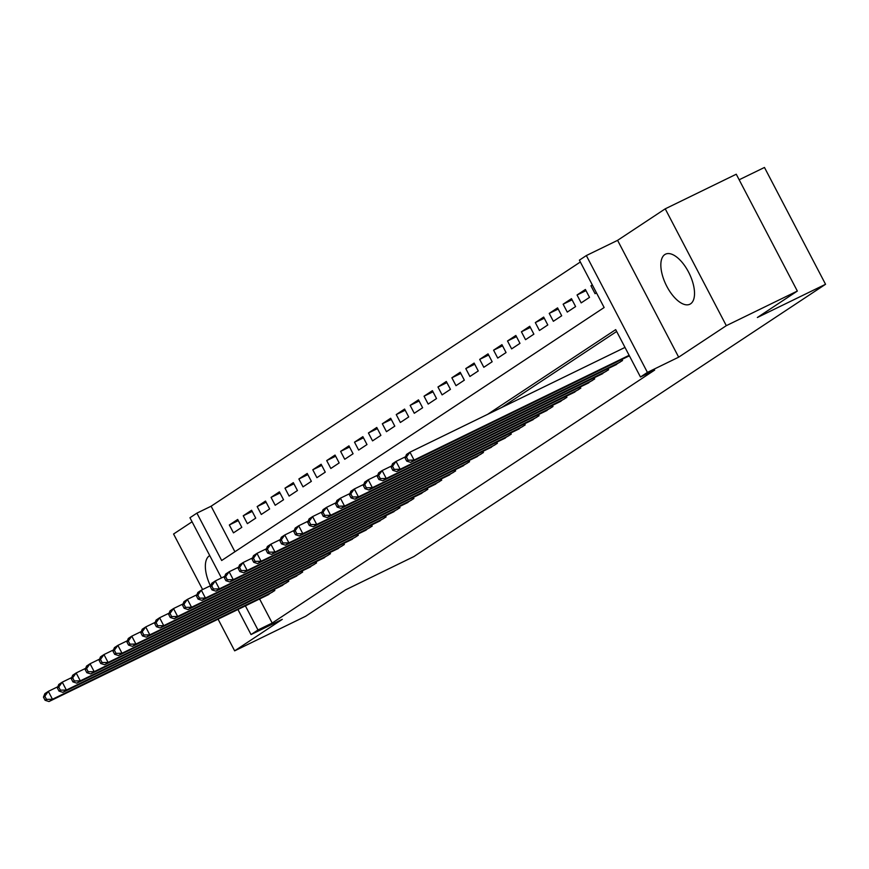 <?xml version="1.0" encoding="UTF-8"?>
<svg xmlns="http://www.w3.org/2000/svg" width="869" height="869" viewBox="0 0 869 869"><rect width="100%" height="100%" fill="white"/><g stroke="black" fill="none" stroke-linecap="round" stroke-linejoin="round"><path stroke-width="1.3" d="M664.807 254.574A27.83 12.916 -116 0 0 666.447 285.629A27.83 12.916 -116 0 0 689.877 304.226A27.83 12.916 -116 0 0 690.562 303.835A27.83 12.916 -116 0 0 688.921 272.79A27.83 12.916 -116 0 0 665.491 254.182A27.83 12.916 -116 0 0 664.807 254.574M209.744 555.584A27.83 12.916 -116 0 0 209.32 555.845A27.83 12.916 -116 0 0 210.396 585.749M221.432 577.95L189.953 517.739L196.905 513.134L221.671 560.505L604.14 307.528L579.384 260.168L586.336 255.562L647.416 372.399L640.464 377.005L615.697 329.633L487.628 414.339M617.587 240.344L678.667 357.17L726.31 325.669L797.34 291.061L736.26 174.224L665.23 208.832L617.587 240.344L586.336 255.562M739.161 179.774L764.47 167.456L825.55 284.282L413.872 556.573L345.677 589.801L305.692 616.24L234.652 650.848L282.284 619.347L251.032 634.566L237.932 609.506M192.071 521.78L173.572 534.011L202.607 589.54M580.34 262.003L211.113 506.214L196.905 513.134M726.31 325.669L665.23 208.832M218.086 619.173L234.652 650.848M627.918 356.507L629.449 355.942M614.014 365.708L622.53 360.526L621.954 359.418M600.099 374.908L608.626 369.727L608.039 368.608M586.195 384.098L594.711 378.917L594.135 377.809M572.291 393.299L580.807 388.117L580.231 387.009M558.376 402.499L566.903 397.318L566.316 396.21M544.472 411.7L552.988 406.518L552.412 405.41M530.557 420.9L539.084 415.719L538.498 414.611M516.653 430.101L525.18 424.919L524.594 423.8M502.749 439.301L511.265 434.12L510.69 433.001M488.834 448.491L497.361 443.309L496.775 442.202M474.93 457.691L483.446 452.51L482.871 451.402M461.015 466.892L469.542 461.711L468.967 460.603M447.111 476.093L455.638 470.911L455.052 469.803M433.207 485.293L441.724 480.112L441.148 479.004M419.292 494.494L427.82 489.312L427.233 488.193M405.388 503.694L413.905 498.513L413.329 497.394M391.484 512.884L400.001 507.702L399.425 506.594M377.57 522.084L386.097 516.903L385.51 515.795M363.666 531.285L372.182 526.103L371.606 524.995M349.751 540.485L358.278 535.304L357.691 534.196M335.847 549.686L344.374 544.505L343.787 543.397M321.943 558.886L330.459 553.705L329.883 552.586M308.028 568.087L316.555 562.906L315.968 561.787M294.124 577.277L302.64 572.095L302.064 570.987M280.22 586.477L288.736 581.296L288.16 580.188M238.291 520.607L229.34 524.974L237.682 519.456L241.81 527.342L233.468 532.86L229.34 524.974M252.195 511.406L243.244 515.773L251.597 510.255L255.725 518.141L247.372 523.659L243.244 515.773M266.11 502.206L257.159 506.573L265.501 501.055L269.629 508.952L261.287 514.47L257.159 506.573M280.014 493.016L271.063 497.372L279.405 491.854L283.533 499.751L275.191 505.269L271.063 497.372M293.928 483.816L284.978 488.172L293.32 482.653L297.448 490.55L289.105 496.069L284.978 488.172M307.832 474.615L298.882 478.971L307.224 473.453L311.352 481.35L303.009 486.868L298.882 478.971M321.736 465.415L312.786 469.771L321.139 464.252L325.267 472.149L316.913 477.668L312.786 469.771M335.651 456.214L326.701 460.581L335.043 455.063L339.171 462.949L330.828 468.467L326.701 460.581M349.555 447.014L340.605 451.38L348.947 445.862L353.075 453.748L344.732 459.277L340.605 451.38M363.459 437.813L354.509 442.18L362.862 436.662L366.99 444.559L358.636 450.077L354.509 442.18M377.374 428.623L368.423 432.979L376.766 427.461L380.894 435.358L372.551 440.876L368.423 432.979M391.278 419.423L382.327 423.779L390.67 418.261L394.798 426.158L386.455 431.676L382.327 423.779M405.193 410.222L396.242 414.578L404.585 409.06L408.712 416.957L400.37 422.475L396.242 414.578M419.097 401.022L410.146 405.378L418.489 399.859L422.616 407.757L414.274 413.275L410.146 405.378M433.001 391.821L424.05 396.188L432.404 390.67L436.531 398.556L428.178 404.074L424.05 396.188M446.916 382.621L437.965 386.987L446.308 381.469L450.435 389.355L442.093 394.884L437.965 386.987M460.82 373.42L451.869 377.787L460.212 372.269L464.339 380.166L455.997 385.684L451.869 377.787M474.735 364.23L465.784 368.586L474.126 363.068L478.254 370.965L469.901 376.483L465.784 368.586M488.639 355.03L479.688 359.386L488.03 353.868L492.158 361.765L483.816 367.283L479.688 359.386M502.543 345.829L493.592 350.185L501.945 344.667L506.062 352.564L497.72 358.082L493.592 350.185M516.458 336.629L507.507 340.985L515.849 335.467L519.977 343.364L511.635 348.882L507.507 340.985M530.362 327.428L521.411 331.795L529.753 326.277L533.881 334.163L525.539 339.681L521.411 331.795M544.266 318.228L535.315 322.595L543.668 317.076L547.796 324.963L539.443 330.492L535.315 322.595M558.18 309.038L549.23 313.394L557.572 307.876L561.7 315.773L553.357 321.291L549.23 313.394M572.084 299.838L563.134 304.193L571.476 298.675L575.604 306.572L567.261 312.09L563.134 304.193M585.999 290.637L577.049 294.993L585.391 289.475L589.519 297.372L581.176 302.89L577.049 294.993M211.113 506.214L234.912 551.739M592.31 284.902L590.953 285.792L595.08 293.689L596.438 292.788M259.592 598.947L272.193 623.051L654.672 370.075L640.464 377.005M616.664 331.469L501.837 407.42M266.305 595.678L274.832 590.496L274.246 589.388M678.667 357.17L647.416 372.399M272.193 623.051L257.984 629.971L251.032 634.566M797.34 291.061L757.355 317.511L825.55 284.282M245.384 605.867L257.984 629.971M592.408 285.086L590.953 285.792M43.45 697.134L45.101 700.295L46.491 699.371L44.84 696.21L43.45 697.134L44.862 693.658L48.338 691.355L52.466 699.252L272.399 592.104M46.491 699.371L52.466 699.252L48.99 701.544L268.912 594.407M44.84 696.21L48.338 691.355L57.854 686.716M45.101 700.295L48.99 701.544M57.354 687.933L59.005 691.094L60.395 690.171L58.744 687.01L57.354 687.933L58.766 684.457L62.253 682.154L66.37 690.051L286.303 582.903M60.395 690.171L66.37 690.051L62.894 692.354L282.827 585.206M58.744 687.01L62.253 682.154L71.758 677.527M59.005 691.094L62.894 692.354M71.269 678.732L72.92 681.893L74.31 680.97L72.659 677.809L71.269 678.732L72.681 675.256L76.157 672.954L80.285 680.851L300.207 573.714M74.31 680.97L80.285 680.851L76.809 683.153L296.731 576.006M72.659 677.809L76.157 672.954L85.662 668.326M72.92 681.893L76.809 683.153M85.173 669.532L86.824 672.693L88.214 671.77L86.563 668.619L85.173 669.532L86.585 666.056L90.061 663.753L94.189 671.65L314.122 564.513M88.214 671.77L94.189 671.65L90.713 673.953L310.646 566.805M86.563 668.619L90.061 663.753L99.577 659.126M86.824 672.693L90.713 673.953M99.088 660.331L100.728 663.492L102.129 662.569L100.478 659.419L99.088 660.331L100.5 656.855L103.976 654.563L108.104 662.45L328.026 555.313M102.129 662.569L108.104 662.45L104.628 664.752L324.55 557.616M100.478 659.419L103.976 654.563L113.481 649.925M100.728 663.492L104.628 664.752M112.992 651.142L114.643 654.292L116.033 653.379L114.382 650.218L112.992 651.142L114.404 647.655L117.88 645.363L122.008 653.249L341.93 546.112M116.033 653.379L122.008 653.249L118.532 655.552L338.454 548.415M114.382 650.218L117.88 645.363L127.395 640.725M114.643 654.292L118.532 655.552M126.896 641.941L128.547 645.091L129.937 644.179L128.286 641.018L126.896 641.941L128.308 638.465L131.784 636.162L135.912 644.059L355.845 536.912M129.937 644.179L135.912 644.059L132.436 646.351L352.369 539.214M128.286 641.018L131.784 636.162L141.299 631.524M128.547 645.091L132.436 646.351M140.811 632.741L142.462 635.902L143.852 634.978L142.201 631.817L140.811 632.741L142.223 629.265L145.699 626.962L149.826 634.859L369.749 527.711M143.852 634.978L149.826 634.859L146.35 637.151L366.273 530.014M142.201 631.817L145.699 626.962L155.203 622.323M142.462 635.902L146.35 637.151M154.715 623.54L156.366 626.701L157.756 625.778L156.105 622.617L154.715 623.54L156.127 620.064L159.603 617.761L163.73 625.658L383.663 518.511M157.756 625.778L163.73 625.658L160.254 627.961L380.188 520.813M156.105 622.617L159.603 617.761L169.118 613.134M156.366 626.701L160.254 627.961M168.619 614.34L170.27 617.501L171.66 616.577L170.009 613.416L168.619 614.34L170.031 610.864L173.518 608.561L177.645 616.458L397.567 509.321M171.66 616.577L177.645 616.458L174.158 618.761L394.091 511.613M170.009 613.416L173.518 608.561L183.022 603.933M170.27 617.501L174.158 618.761M182.533 605.139L184.185 608.3L185.575 607.377L183.924 604.227L182.533 605.139L183.946 601.663L187.422 599.36L191.549 607.257L411.471 500.12M185.575 607.377L191.549 607.257L188.073 609.56L407.995 502.423M183.924 604.227L187.422 599.36L196.937 594.733M184.185 608.3L188.073 609.56M196.437 595.938L198.089 599.099L199.479 598.176L197.828 595.026L196.437 595.938L197.85 592.462L201.326 590.17L205.453 598.057L425.386 490.92M199.479 598.176L205.453 598.057L201.977 600.36L421.91 493.223M197.828 595.026L201.326 590.17L210.841 585.532M198.089 599.099L201.977 600.36M210.352 586.749L212.003 589.899L213.394 588.986L211.743 585.825L210.352 586.749L211.764 583.262L215.24 580.97L219.368 588.856L439.29 481.719M213.394 588.986L219.368 588.856L215.892 591.159L435.814 484.022M211.743 585.825L215.24 580.97L224.745 576.332M212.003 589.899L215.892 591.159M224.256 577.548L225.907 580.698L227.298 579.786L225.647 576.625L224.256 577.548L225.668 574.072L229.144 571.769L233.272 579.666L453.205 472.519M227.298 579.786L233.272 579.666L229.796 581.958L449.718 474.822M225.647 576.625L229.144 571.769L238.66 567.131M225.907 580.698L229.796 581.958M238.16 568.348L239.811 571.509L241.202 570.585L239.551 567.424L238.16 568.348L239.572 564.872L243.048 562.569L247.176 570.466L467.109 463.318M241.202 570.585L247.176 570.466L243.7 572.758L463.633 465.621M239.551 567.424L243.048 562.569L252.564 557.931M239.811 571.509L243.7 572.758M252.075 559.147L253.726 562.308L255.117 561.385L253.466 558.224L252.075 559.147L253.487 555.671L256.963 553.368L261.091 561.265L481.013 454.129M255.117 561.385L261.091 561.265L257.615 563.568L477.537 456.421M253.466 558.224L256.963 553.368L266.468 548.741M253.726 562.308L257.615 563.568M265.979 549.947L267.63 553.108L269.021 552.184L267.37 549.023L265.979 549.947L267.391 546.471L270.867 544.168L274.995 552.065L494.928 444.928M269.021 552.184L274.995 552.065L271.519 554.368L491.452 447.22M267.37 549.023L270.867 544.168L280.383 539.54M267.63 553.108L271.519 554.368M279.883 540.746L281.534 543.907L282.936 542.984L281.284 539.834L279.883 540.746L281.306 537.27L284.782 534.967L288.91 542.864L508.832 435.727M282.936 542.984L288.91 542.864L285.423 545.167L505.356 438.03M281.284 539.834L284.782 534.967L294.287 530.34M281.534 543.907L285.423 545.167M293.798 531.546L295.449 534.707L296.84 533.783L295.188 530.633L293.798 531.546L295.21 528.07L298.686 525.778L302.814 533.664L522.736 426.527M296.84 533.783L302.814 533.664L299.338 535.967L519.26 428.83M295.188 530.633L298.686 525.778L308.202 521.139M295.449 534.707L299.338 535.967M307.702 522.356L309.353 525.506L310.744 524.594L309.092 521.433L307.702 522.356L309.114 518.869L312.59 516.577L316.718 524.463L536.651 417.326M310.744 524.594L316.718 524.463L313.242 526.766L533.175 419.629M309.092 521.433L312.59 516.577L322.106 511.939M309.353 525.506L313.242 526.766M321.617 513.155L323.268 516.305L324.658 515.393L323.007 512.232L321.617 513.155L323.029 509.679L326.505 507.377L330.633 515.274L550.555 408.126M324.658 515.393L330.633 515.274L327.157 517.566L547.079 410.429M323.007 512.232L326.505 507.377L336.01 502.738M323.268 516.305L327.157 517.566M335.521 503.955L337.172 507.116L338.562 506.192L336.911 503.032L335.521 503.955L336.933 500.479L340.409 498.176L344.537 506.073L564.47 398.925M338.562 506.192L344.537 506.073L341.061 508.365L560.994 401.228M336.911 503.032L340.409 498.176L349.925 493.538M337.172 507.116L341.061 508.365M349.425 494.754L351.076 497.915L352.466 496.992L350.815 493.831L349.425 494.754L350.837 491.278L354.324 488.975L358.441 496.872L578.374 389.736M352.466 496.992L358.441 496.872L354.965 499.175L574.898 392.028M350.815 493.831L354.324 488.975L363.829 484.348M351.076 497.915L354.965 499.175M363.34 485.554L364.991 488.715L366.381 487.791L364.73 484.63L363.34 485.554L364.752 482.078L368.228 479.775L372.356 487.672L592.278 380.535M366.381 487.791L372.356 487.672L368.88 489.975L588.802 382.827M364.73 484.63L368.228 479.775L377.733 475.147M364.991 488.715L368.88 489.975M377.244 476.353L378.895 479.514L380.285 478.591L378.634 475.441L377.244 476.353L378.656 472.877L382.132 470.574L386.26 478.471L606.193 371.335M380.285 478.591L386.26 478.471L382.784 480.774L602.717 373.637M378.634 475.441L382.132 470.574L391.647 465.947M378.895 479.514L382.784 480.774M391.159 467.153L392.81 470.314L394.2 469.39L392.549 466.24L391.159 467.153L392.571 463.677L396.047 461.385L400.174 469.271L620.097 362.134M394.2 469.39L400.174 469.271L396.698 471.574L616.621 364.437M392.549 466.24L396.047 461.385L405.551 456.746M392.81 470.314L396.698 471.574M405.063 457.963L406.714 461.113L408.104 460.201L406.453 457.04L405.063 457.963L406.475 454.476L409.951 452.184L414.078 460.07L629.123 355.312M408.104 460.201L414.078 460.07L410.602 462.373L629.373 355.801M406.453 457.04L409.951 452.184L624.996 347.415M406.714 461.113L410.602 462.373M274.517 590.703L273.909 589.551M288.421 581.502L287.824 580.351M302.325 572.313L301.728 571.15M316.24 563.112L315.632 561.95M330.144 553.911L329.547 552.76M344.059 544.711L343.451 543.559M357.963 535.51L357.355 534.359M371.867 526.31L371.269 525.158M385.782 517.109L385.173 515.958M399.686 507.92L399.088 506.757M413.601 498.719L412.992 497.557M427.505 489.519L426.896 488.367M441.409 480.318L440.811 479.167M455.323 471.117L454.715 469.966M469.227 461.917L468.619 460.766M483.131 452.716L482.534 451.565M497.046 443.527L496.438 442.364M510.95 434.326L510.353 433.164M524.865 425.126L524.257 423.974M538.769 415.925L538.161 414.774M552.673 406.725L552.076 405.573M566.588 397.524L565.98 396.373M580.492 388.324L579.895 387.172M594.396 379.134L593.799 377.972M608.311 369.933L607.703 368.771M622.215 360.733L621.617 359.581"/></g></svg>

